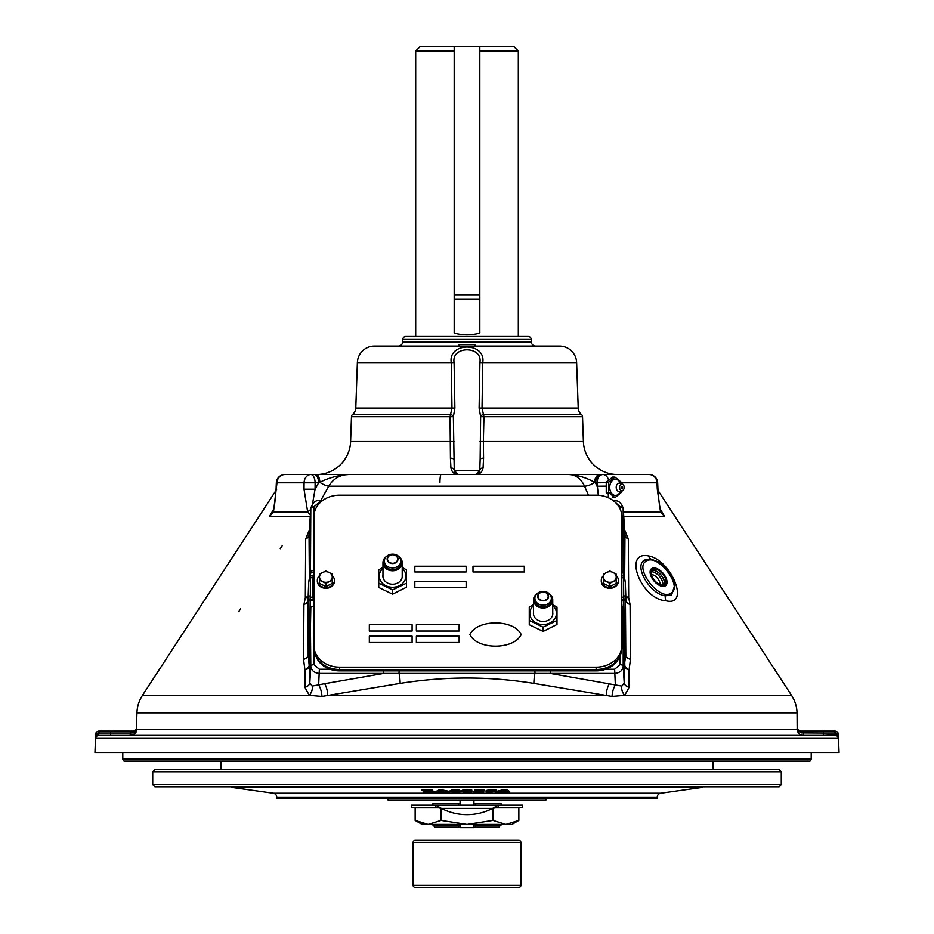 <?xml version="1.0" encoding="UTF-8"?>
<svg xmlns="http://www.w3.org/2000/svg" width="934" height="934" viewBox="0 0 934 934"><rect width="100%" height="100%" fill="white"/><g stroke="black" fill="none" stroke-linecap="round" stroke-linejoin="round"><path stroke-width="1.4" d="M280.247 548.725L282.15 545.841L280.247 548.725M238.754 611.677L240.657 608.781L238.754 611.677M199.059 608.699L197.109 611.677L199.059 608.699M276.009 490.42L142.482 695.34A34.208 34.208 0 0 0 136.948 712.829L136.376 729.209L137.029 729.209L132.675 732.898L130.515 733.027L130.106 735.397M550.266 670.857L550.266 673.426L621.869 686.081A8.558 5.581 -121.2 0 0 624.694 695.34L612.074 696.437L533.863 683.384C489.498 676.239 444.911 676.239 400.137 683.384L321.926 696.437L309.306 695.34L304.893 687.331L304.963 670.028L303.538 659.392L303.924 604.567L305.325 597.69L305.675 539.14L309.341 529.858M588.455 495.16L584.556 486.182C580.971 478.652 575.799 474.776 569.039 474.53L649.107 474.53A8.558 8.558 0 0 1 657.653 482.715L657.011 482.785A8.558 7.904 -90 0 0 649.107 474.53M310.357 514.774L307.683 512.089L304.017 489.206L304.075 482.785L276.989 482.785L273.452 512.089L269.412 516.455L273.277 509.906C274.339 507.652 275.273 500.729 276.067 489.136L276.347 482.715L276.989 482.785A8.558 7.904 90 0 1 284.893 474.53L348.592 474.53C340.093 474.694 333.45 478.57 328.698 486.182L320.631 500.822M657.991 490.42L791.518 695.34A34.208 34.208 0 0 1 797.052 712.829L797.169 729.209L800.45 731.124A3.421 1.004 90 0 1 801.325 732.898L797.169 729.209M644.81 559.991L651.115 559.162L657.151 561.416C662.591 561.603 677.208 583.493 674.792 585.116L671.558 595.005L665.3 595.81C649.971 594.398 633.112 565.257 644.81 559.991A3.082 2.58 58.9 0 1 646.305 561.101C633.602 567.405 659.334 601.321 670.834 593.242C683.548 586.926 657.793 553.033 646.305 561.101M665.93 600.784C640.771 599.336 622.745 550.605 648.441 555.917C671.137 559.489 690.681 606.878 665.93 600.784A8.558 6.048 98.4 0 1 665.3 595.81M613.51 500.822L614.642 500.822L614.642 501.756M625.78 595.834A8.558 5.476 -179.7 0 0 628.675 597.69L630.076 604.567L630.462 659.392L629.037 670.028L629.107 687.331L624.694 695.34L791.518 695.34M625.827 596.966A8.558 3.771 158.9 0 0 628.675 597.69L628.325 539.14A8.558 5.908 -179.5 0 1 624.963 534.633L623.176 508.026L623.247 572.904M800.695 731.124L800.695 731.124A3.421 3.421 0 0 1 797.624 729.209M798.01 732.338L797.111 729.652C797.776 733.202 799.901 735.116 803.485 735.397L803.485 731.124L800.45 731.124L834.926 731.124A3.421 3.397 90 0 1 838.323 734.428L835.288 733.027L838.323 734.428L839.047 752.5L94.953 752.5L95.677 734.428L95.548 735.397L97.451 734.789A3.082 2.884 177.9 0 0 95.607 737.323L95.548 736.144M835.008 731.124A3.421 3.421 0 0 1 838.417 734.428L838.393 737.323A3.082 2.884 -177.9 0 0 836.549 734.789L823.344 735.397L823.344 733.027L801.325 732.898L797.788 730.867M95.758 738.374L95.607 737.323L95.758 738.374A3.082 3.082 -90 0 1 98.829 735.397L835.171 735.397A3.082 3.082 -90 0 1 838.242 738.374L95.758 738.374M95.583 734.428A3.421 3.421 0 0 1 98.992 731.124L99.074 731.124A3.421 3.397 90 0 0 95.677 734.428L95.607 737.323M99.074 731.124L133.55 731.124L136.831 729.209M116.33 731.124L110.656 731.124L110.656 733.027L130.515 733.027L130.515 731.124L133.55 731.124A3.421 1.004 90 0 0 132.675 732.898L135.418 731.731M136.376 729.209A3.421 3.421 0 0 1 133.305 731.124M122.786 752.5L122.786 759.003L811.214 759.003L811.214 752.5M811.214 759.003L810.023 761.058L123.977 761.058L122.786 759.003M320.537 502.223L319.358 502.223L319.358 500.822L322.195 500.822M598.309 495.23L596.989 482.785L595.495 482.785A8.558 6.048 -90 0 1 601.543 474.53L617.572 474.53A34.208 34.208 0 0 1 583.388 441.513L483.357 441.513L483.567 458.232A3.082 1.634 -178 0 0 480.134 459.738L480.625 416.716L479.119 408.076L479.913 362.579C482.843 345.568 451.145 345.603 454.087 362.579L454.881 408.076L453.375 416.716L450.048 416.716L451.974 408.076L451.25 362.579C447.853 341.891 486.147 341.867 482.75 362.579L482.026 408.076L483.952 416.716L480.625 416.716A3.082 2.265 156.9 0 1 483.777 414.427L581.38 414.427A8.558 8.558 0 0 1 578.216 408.076L576.628 362.579L479.913 362.579M316.428 474.53A34.208 34.208 0 0 0 350.612 441.513L351.476 416.716A3.082 3.082 0 0 1 352.62 414.427A8.558 8.558 0 0 0 355.784 408.076L454.881 408.076M453.866 459.843L453.866 459.738A3.082 1.634 178 0 0 450.433 458.232L450.048 416.716L351.476 416.716M581.38 414.427A3.082 3.082 0 0 1 582.524 416.716L583.388 441.513M576.628 362.579A17.104 17.104 0 0 0 559.536 346.07L374.464 346.07A17.104 17.104 0 0 0 357.372 362.579L355.784 408.076M402.659 341.937A4.273 4.273 0 0 1 398.386 346.07L535.614 346.07A4.273 4.273 0 0 1 531.341 341.937L531.248 339.462L402.752 339.462L402.659 341.937L531.341 341.937M402.752 339.462A3.082 3.082 0 0 1 405.823 336.485L528.177 336.485A3.082 3.082 0 0 1 531.248 339.462M582.524 416.716L483.952 416.716L483.357 441.513L480.018 441.513M352.62 414.427L450.223 414.427A3.082 2.265 -156.9 0 1 453.375 416.716L454.239 470.409L479.761 470.409A4.273 4.273 0 0 1 477.309 474.122L476.142 474.484L479.761 470.409L480.134 459.843M479.761 470.409A3.082 2.498 2 0 1 483.065 468.027C482.119 472.044 479.924 474.192 476.492 474.472L457.508 474.472C454.076 474.192 451.881 472.044 450.935 468.027L450.433 458.232M483.567 458.232L483.065 468.027M450.935 468.027A3.082 2.498 178 0 1 454.239 470.409A4.273 4.273 0 0 0 456.691 474.122L457.858 474.484L454.228 470.292M304.017 489.206L315.062 489.206L318.622 482.785A8.558 4.273 90 0 0 314.349 474.53L306.107 474.53M316.229 474.53A8.558 3.619 90 0 1 319.837 482.306A8.558 2.569 -151 0 0 328.698 486.182L584.556 486.182A8.558 3.479 -23.6 0 0 594.491 482.306C586.856 477.834 578.368 475.243 569.039 474.53L348.592 474.53C338.33 475.184 328.745 477.764 319.837 482.306L315.12 482.785L315.062 489.206L312.516 503.881M606.248 486.135L596.989 486.217L595.495 482.785L594.491 482.306A8.558 5.487 -90 0 1 599.967 474.53M606.248 482.703L596.989 482.785A8.558 6.048 -90 0 1 603.037 474.53L601.543 474.53M608.618 480.298A8.558 5.908 -90 0 0 603.037 474.53M623.457 512.089L660.548 512.089A8.558 4.822 -16.9 0 0 660.723 509.906L664.588 516.455L660.548 512.089L657.291 489.206L657.933 489.136L657.653 482.715M657.291 489.206L657.011 482.785L621.344 482.785M661.844 512.427L664.588 516.455L623.749 516.455M661.856 512.451L660.723 509.906C659.649 507.547 658.715 500.624 657.933 489.136M608.571 493.782L608.104 497.635M605.746 669.223L614.642 669.223L620.118 664.646A3.082 1.681 -0 0 1 623.2 666.257C622.651 670.554 619.802 672.935 614.642 673.426L319.358 673.426C314.198 672.935 311.349 670.554 310.8 666.257L310.17 601.461A8.558 7.741 -70.5 0 1 310.31 600.457L310.8 508.423A3.082 1.681 -0 0 1 313.882 506.812L313.882 570.522L312.983 577.469L312.983 596.978L313.882 606.154L313.882 664.646L319.358 669.223L329.959 669.223M310.824 508.026L309.037 534.633L310.824 508.026C313.123 502.27 315.972 499.877 319.358 500.822M621.811 597.036A3.082 1.681 -0 0 1 623.503 597.667L623.538 595.367A8.558 4.67 -0 0 1 625.301 598.122L625.803 654.804A8.558 5.254 -179.9 0 0 630.462 659.392M623.538 595.367L623.538 579.5A8.558 4.67 -0 0 1 625.301 582.267L625.301 598.122L623.655 601.601L623.2 607.777L623.2 666.257L624.204 682.824A8.558 5.172 -179.8 0 0 629.107 687.331M621.869 686.081L624.204 682.824L624.262 665.522L625.803 654.804L625.29 581.835L625.92 599.978A8.558 5.452 -179.9 0 0 630.076 604.567M303.538 659.392A8.558 5.254 179.9 0 0 308.197 654.804L309.201 665.568L310.17 601.461L308.699 598.122A8.558 4.67 -0 0 1 310.462 595.367L310.497 597.667A3.082 1.681 0 0 1 312.983 596.978M303.924 604.567A8.558 5.452 179.9 0 0 308.08 599.978L308.197 654.804L308.699 582.267A8.558 4.67 0 0 1 310.462 579.5L310.462 595.367M312.983 577.469A3.082 1.681 0 0 0 310.497 578.158L310.462 579.5M310.298 575.216L310.286 576.488A3.082 1.681 5.4 0 1 313.042 575.729M308.08 599.581L308.699 581.835L309.89 576.15M305.675 539.14A8.558 5.908 179.5 0 0 309.037 534.633L309.352 577.842M308.173 596.966A8.558 3.771 -158.9 0 1 305.325 597.69A8.558 5.476 179.7 0 0 308.22 595.834M313.882 606.154A3.082 1.681 -0 0 0 310.8 607.777L309.738 665.522A8.558 5.207 179.8 0 1 304.963 670.028A8.558 5.802 161.1 0 0 309.201 665.568L309.796 682.824L312.131 686.081L324.623 683.676A8.558 2.522 -102.5 0 1 327.694 695.34L606.306 695.34A8.558 2.522 -77.5 0 1 609.377 683.676M304.893 687.331A8.558 5.172 179.8 0 0 309.796 682.824L310.8 666.257A3.082 1.681 -0 0 1 313.882 664.646M142.482 695.34L309.306 695.34A8.558 5.581 121.2 0 0 312.131 686.081M321.926 696.437A8.558 2.674 76.6 0 0 318.646 685.042L319.358 669.223M817.67 731.124L830.501 731.124M136.843 729.734L136.889 729.652C136.224 733.202 134.099 735.116 130.515 735.397L134.87 733.704M96.622 733.529L98.712 733.027L95.677 734.428M103.499 731.124L101.094 731.124A3.421 2.65 90 0 0 98.712 733.027A4.273 3.316 -90 0 1 97.451 734.789L95.548 735.397M97.451 734.789L98.829 735.397M834.926 731.124L832.906 731.124A3.421 2.65 90 0 1 835.288 733.027A4.273 3.316 90 0 0 836.549 734.789L838.452 735.397L838.417 736.891M830.501 735.397L835.171 735.397M614.642 669.223L615.354 685.042A8.558 2.674 -76.6 0 0 612.074 696.437M621.811 606.435A3.082 1.681 0 0 1 623.2 607.777L624.262 665.522A8.558 5.207 -179.8 0 0 629.037 670.028A8.558 5.802 -161.1 0 1 624.799 665.568L623.83 601.461A8.558 7.741 70.5 0 0 623.69 600.457L623.503 578.158L624.11 576.15L625.29 581.835M534.902 670.857L534.984 673.216A8.558 1.238 -84.1 0 0 533.863 683.384M399.098 670.857L399.016 673.216A8.558 1.238 -95.9 0 1 400.137 683.384M313.065 599.219A3.082 1.67 -8.2 0 0 310.31 600.457L310.345 601.601A3.082 1.646 -12.7 0 1 313.217 599.99M324.623 683.676L383.734 673.426L383.734 670.857M621.811 600.258A3.082 1.646 12.7 0 1 623.655 601.601M624.659 529.858L628.325 539.14M623.165 507.886L623.176 508.026C621.133 502.714 618.285 500.309 614.642 500.822M621.811 570.802A3.082 1.681 0 0 1 623.2 572.145L623.375 573.534A3.082 1.646 -14.9 0 1 623.398 573.698L624.11 576.15M623.2 572.145L623.714 576.488A3.082 1.681 -5.4 0 0 621.811 575.741M623.538 579.5L623.503 578.158A3.082 1.681 -0 0 0 621.811 577.527M621.811 599.383A3.082 1.67 8.2 0 1 623.69 600.457M621.811 572.577A3.082 1.646 -14.9 0 1 623.375 573.534L623.55 574.27M620.118 508.983L620.118 506.812A3.082 1.681 0 0 1 623.2 508.423L624.963 534.633L624.648 577.842M610.451 582.956A4.051 3.386 -0 0 0 608.127 582.337A4.051 3.386 -0 0 0 608.069 582.337M310.753 572.904L310.602 573.698A3.082 1.646 14.9 0 1 310.625 573.534L310.625 573.534A3.082 1.646 14.9 0 1 313.602 572.647M304.075 482.785L315.12 482.785A8.558 4.273 90 0 0 310.847 474.53A8.558 6.783 90 0 0 304.075 482.785M310.251 516.455L269.412 516.455L273.277 509.906A8.558 4.822 16.9 0 0 273.452 512.089L307.683 512.089A8.558 4.191 -25 0 1 310.718 509.555M276.067 489.136L276.709 489.206M441.046 474.53A8.558 1.132 -90 0 0 439.926 482.785M651.465 568.818A10.963 5.908 49.6 0 0 654.069 580.995A10.963 5.908 49.6 0 0 665.673 585.513A10.963 5.908 49.6 0 0 663.058 573.348A10.963 5.908 49.6 0 0 651.465 568.818M459.131 346.07L459.131 344.483L474.869 344.483L474.869 346.07M621.425 483.357L621.238 482.236L614.957 477.099L608.664 482.236L608.664 492.498L614.957 497.624L621.238 492.498L621.425 491.377M614.957 497.624L612.541 497.624M614.957 477.099L612.541 477.099L606.248 482.236L608.664 482.236M608.664 492.498L606.248 492.498L606.248 482.236M608.524 494.355L606.248 492.498M620.293 491.623A8.079 5.709 -90 0 1 613.871 495.125A8.079 5.709 -90 0 1 609.727 487.361A8.079 5.709 -90 0 1 613.871 479.597A8.079 5.709 -90 0 1 620.293 483.1M621.869 488.412A1.051 0.747 -90 0 1 621.869 486.31A1.051 0.747 -90 0 1 621.869 488.412M621.869 490.654A3.281 2.323 -90 0 1 619.546 487.361A3.281 2.323 -90 0 1 621.869 484.081A3.281 2.323 -90 0 1 623.795 485.552A3.281 2.323 -90 0 1 623.795 489.183A3.281 2.323 -90 0 1 621.869 490.654A4.273 3.024 90 0 1 619.931 491.646A4.273 4.273 0 0 0 623.795 489.183M619.114 491.482A4.121 2.919 -90 0 1 618.308 491.319A4.121 2.919 -90 0 1 616.206 487.361A4.121 2.919 -90 0 1 618.308 483.403L618.343 483.392M415.688 50.973L419.973 46.7L454.181 46.7L454.181 50.973L415.688 50.973L415.688 336.485M518.312 50.973L479.819 50.973L479.819 46.7L514.027 46.7L518.312 50.973L518.312 336.485M479.819 50.973L479.819 333.088C471.296 335.423 462.739 335.423 454.181 333.088L454.181 50.973M479.819 46.7L454.181 46.7M460.077 824.395L460.077 827.629L473.923 827.629L473.923 824.395M473.923 800.193L473.923 805.155M460.077 800.193L460.077 805.155M458.454 805.155L458.454 803.637L432.897 803.637L432.897 805.155M432.897 824.395L432.897 825.014L458.454 825.014L458.454 824.395M458.454 803.637L460.077 803.637M473.923 803.637L475.546 803.637L475.546 805.155M475.546 803.637L501.103 803.637L501.103 805.155M501.103 824.395L498.966 827.15L475.546 827.15L475.546 825.014L473.923 825.014M460.077 825.014L458.454 825.014L458.454 827.15L460.077 827.15M475.546 824.395L475.546 825.014L501.103 825.014M473.923 827.15L475.546 827.15M458.454 827.15L435.034 827.15L432.897 825.014M479.807 46.7L479.807 294.735L454.193 294.735L454.193 46.7M498.266 807.291L498.266 805.155L522.596 805.155L522.596 807.291L498.266 807.291L492.638 808.365L498.266 805.155L411.404 805.155L411.404 807.291L435.734 807.291L441.362 808.365L492.638 808.365A55.596 55.596 0 0 1 441.362 808.365L435.734 805.155L435.734 807.291M421.911 823.426L428.111 824.395L415.151 820.391L415.151 807.828L439.494 807.828M415.151 820.391L422.098 824.395L511.902 824.395L518.849 820.391L505.889 824.395L492.93 820.391L467 824.395L441.07 820.391L428.111 824.395M494.798 807.828L518.849 807.828L518.849 820.391M492.93 808.295L492.93 820.391M441.07 808.272L441.07 820.391M663.899 584.988A9.585 5.16 49.6 0 0 664.074 584.626A9.585 5.16 49.6 0 0 660.747 574.854A9.585 5.16 49.6 0 0 651.699 570.651M665.603 583.33A9.597 5.172 49.6 0 0 661.634 572.869A9.597 5.172 49.6 0 0 652.352 569.857A9.597 5.172 49.6 0 0 651.535 571.013A9.597 5.172 49.6 0 0 655.505 581.462A9.597 5.172 49.6 0 0 664.786 584.486A9.597 5.172 49.6 0 0 665.603 583.33M663.969 584.964A9.597 5.172 49.6 0 0 664.179 584.544A9.597 5.172 49.6 0 0 660.805 574.725A9.597 5.172 49.6 0 0 651.745 570.592M650.473 570.09A11.033 5.943 49.6 0 0 656.1 583.108A11.033 5.943 49.6 0 0 666.666 584.252A11.033 5.943 49.6 0 0 661.038 571.223A11.033 5.943 49.6 0 0 650.473 570.09M495.989 792.487L495.966 791.472L504.197 789.405L506.286 789.405L509.672 791.472L509.695 792.487L506.567 791.869L495.989 792.487L504.22 790.421L506.31 790.421L509.695 792.487M486.953 791.296L486.182 790.444L491.868 789.393C495.405 789.51 496.725 789.86 495.814 790.444L495.487 790.736M494.121 791.215L490.315 791.518M483.532 791.226L482.248 791.472M473.853 791.472L475.254 791.005M476.865 790.794L478.371 790.631M479.621 789.592L474.53 789.977L479.621 789.382L484.034 789.954L484.046 790.97L476.223 792.242L483.438 792.487L473.573 792.487L482.166 790.97L482.154 789.954M462.353 790.97L461.933 790.479L463.579 789.604L471.775 789.907L465.669 789.674L463.871 790.374L467.525 790.094M469.16 790.141L471.974 790.771L470.643 791.296M469.055 791.448L467.07 791.507M455.091 789.592L451.974 790.398L451.963 791.413L455.477 791.133L455.488 790.117M453.55 790.187L455.091 790.117M459.54 790.468L460.158 790.794L458.827 791.343M455.664 791.518L453.504 791.437M450.573 790.876L451.437 789.615L455.103 789.382L459.54 789.895L459.54 790.911L453.55 790.678L451.963 791.413L451.951 790.281M435.956 792.487L435.98 791.472L439.914 789.405L449.814 791.472L449.791 792.487L445.32 791.869L435.956 792.487L439.902 790.421L449.791 792.487M423.534 792.242L430.492 790.654L421.993 790.409L432.489 790.409L425.776 792.254L435.442 792.487L423.861 792.487L423.557 791.215L425.997 790.666M430.492 790.654L430.516 789.639L422.028 789.393L432.512 789.393L432.816 790.654M432.512 789.709L430.504 790.176M430.27 791.238L435.139 791.472M660.747 793.211L700.897 787.537L233.103 787.537L273.253 793.211A4.11 4.11 0 0 1 276.779 797.134L276.814 798.138L657.186 798.138L657.221 797.134A4.11 4.11 0 0 1 660.747 793.211L273.253 793.211M546.04 799.948L387.96 799.948L546.04 799.948A4.11 4.11 0 0 1 546.53 798.138M387.96 799.948A4.11 4.11 0 0 0 387.47 798.138M230.756 786.72A6.503 6.503 0 0 0 233.103 787.537M703.244 786.72A6.503 6.503 0 0 1 700.897 787.537M506.31 790.421L506.286 789.405M506.228 790.631L504.92 789.627L503.636 790.024M501.289 791.647L506.251 791.647L504.944 790.643L501.289 791.647M504.22 790.421L504.197 789.405M486.976 792.312L486.194 791.46L491.879 790.409C495.417 790.526 496.736 790.876 495.837 791.46L486.976 792.312L486.182 790.444M495.837 791.46L495.814 790.444M488.05 790.444L490.315 791.308L490.327 792.324L493.969 791.472L491.693 790.619L487.91 791.798M490.315 791.308L493.958 790.456L491.669 789.604M488.062 791.46L490.327 792.324M491.879 790.409L491.868 789.393M473.853 792.312L473.853 791.296M482.166 790.97L476.41 791.028L476.398 790.012M479.504 790.608L479.492 789.592M476.41 791.028L479.632 790.398L484.046 790.97M479.632 790.398L479.621 789.382M473.573 792.487L473.561 791.472M483.438 792.487L483.427 791.472M461.933 791.495L467.432 790.386L471.787 790.923L465.669 790.689L463.871 791.39L471.974 791.787L467.21 792.522L461.933 791.495L461.933 790.479M467.21 792.522L467.21 791.507M467.304 790.339L463.871 790.771L463.871 791.787L470.047 791.798L463.871 791.787M467.07 791.261L467.07 792.277M466.988 790.339L466.988 791.355L466.988 790.339M470.047 790.783L470.047 791.798M467.304 790.631L467.304 789.615M469.16 790.736L469.16 789.72M455.477 791.133L460.158 791.81L455.769 792.534L450.188 791.507L450.2 790.491M450.188 791.507L455.091 790.398L459.54 790.911M455.091 790.398L455.103 789.382M457.427 791.191L458.29 790.923M458.302 790.806L458.29 791.822L452.406 791.81L455.652 792.324L458.302 791.88L458.302 790.864M455.664 791.296L455.652 792.324M453.55 790.678L453.562 789.662M442.004 790.421L442.016 789.405M442.518 790.047L441.105 789.615L439.529 790.631M439.505 791.647L444.526 791.647L441.093 790.643L439.505 791.647M439.902 790.421L439.914 789.405M422.32 790.654L422.355 789.639M432.489 790.409L432.512 789.393M435.127 792.242L435.151 791.226M435.442 792.487L435.466 791.472M429.301 790.911L429.325 789.895M220.891 761.058L220.891 769.616M713.109 761.058L713.109 769.616M154.857 786.72L152.721 784.583L781.279 784.583L779.143 786.72L154.857 786.72M781.279 771.753L152.721 771.753L154.857 769.616L779.143 769.616L781.279 771.753L781.279 784.583M152.721 771.753L152.721 784.583M520.868 842.398A2.02 2.02 0 0 0 518.849 840.378L415.151 840.378A2.02 2.02 0 0 0 413.132 842.398L520.868 842.398L520.868 885.28A2.02 2.02 0 0 1 518.849 887.3L415.151 887.3A2.02 2.02 0 0 1 413.132 885.28L413.132 842.398M422.693 887.3L511.307 887.3M619.335 657.186A24.634 20.641 180 0 1 596.149 670.857L339.556 670.857A24.634 20.641 180 0 1 316.369 657.186M609.832 583.306L603.492 580.236L603.492 577.025L603.492 583.47L609.832 586.54L609.832 583.306L612.973 581.637A6.351 5.312 180 0 1 606.656 581.625A6.351 5.312 180 0 1 603.492 577.025A6.351 5.312 180 0 1 606.656 572.414A6.351 5.312 180 0 1 613.008 572.414A6.351 5.312 180 0 1 616.183 577.025A6.351 5.312 180 0 1 613.008 581.625L616.183 580.236L616.183 574.095L609.832 571.024L603.492 574.095L603.492 577.025L603.492 574.095M621.811 647.974L621.811 516.654A25.662 21.494 -0 0 0 596.149 495.16L339.556 495.16A25.662 21.494 -0 0 0 313.906 516.654L313.906 647.974A25.662 21.494 -0 0 0 339.556 669.48L596.149 669.48A25.662 21.494 -0 0 0 621.811 647.974L621.811 518.989M313.906 645.639A25.662 21.494 -0 0 0 339.556 667.145L596.149 667.145A25.662 21.494 -0 0 0 621.811 645.639M412.092 642.487L412.092 636.182L369.327 636.182L369.327 642.487L412.092 642.487L412.092 636.182L369.327 636.182L369.327 642.487M466.148 571.97L466.148 566.237L414.824 566.237L414.824 571.97L466.148 571.97L466.148 566.249L414.824 566.249L414.824 571.982M524.301 571.97L524.301 566.237L472.989 566.237L472.989 571.97L524.301 571.97L524.301 566.249L472.989 566.249L472.989 571.982M466.148 587.311L466.148 581.578L414.824 581.578L414.824 587.311L466.148 587.311L466.148 581.578L414.824 581.578L414.824 587.311M521.184 634.536C513.933 619.055 477.111 619.055 469.86 634.536C477.111 650.017 513.933 650.017 521.184 634.536C513.933 619.055 477.111 619.055 469.86 634.536M412.092 631.022L412.092 624.718L369.327 624.718L369.327 631.022L412.092 631.022L412.092 624.718L369.327 624.718L369.327 631.022M459.131 631.022L459.131 624.718L416.366 624.718L416.366 631.022L459.131 631.022L459.131 624.718L416.366 624.718L416.366 631.022M459.131 642.487L459.131 636.182L416.366 636.182L416.366 642.487L459.131 642.487L459.131 636.182L416.366 636.182L416.366 642.487M616.183 575.601A8.558 7.168 180 0 1 618.39 580.399L618.39 581.146A8.558 7.168 180 0 1 609.832 588.315A8.558 7.168 180 0 1 601.286 581.146L601.286 580.399A8.558 7.168 180 0 1 603.492 575.601M618.39 580.399A8.558 7.168 180 0 1 609.832 587.568A8.558 7.168 180 0 1 601.286 580.399M609.832 586.54L616.183 583.47L616.183 580.236M609.832 571.701L609.832 571.024M616.183 577.025L616.183 574.095M332.224 575.601A8.558 7.168 180 0 1 334.43 580.399L334.43 581.146A8.558 7.168 180 0 1 325.873 588.315A8.558 7.168 180 0 1 317.327 581.146L317.327 580.399A8.558 7.168 180 0 1 319.533 575.601M334.43 580.399A8.558 7.168 180 0 1 325.873 587.568A8.558 7.168 180 0 1 317.327 580.399M319.533 577.025A6.351 5.312 180 0 1 322.709 572.414A6.351 5.312 180 0 1 329.048 572.414A6.351 5.312 180 0 1 332.224 577.025A6.351 5.312 180 0 1 329.048 581.625A6.351 5.312 180 0 1 322.709 581.625A6.351 5.312 180 0 1 319.533 577.025L319.533 580.236L325.873 583.306L332.224 580.236L332.224 574.095L325.873 571.024L319.533 574.095L319.533 583.47L325.873 586.54L332.224 583.47L332.224 580.236M325.873 571.701L325.873 571.024M325.873 586.54L325.873 583.306M332.224 577.025L332.224 574.095M538.042 596.277A5.079 4.261 180 0 1 543.121 592.028A5.079 4.261 180 0 1 548.2 596.277A5.079 4.261 180 0 1 543.121 600.539A5.079 4.261 180 0 1 538.042 596.277M537.68 596.277A5.441 4.553 -0 0 0 543.121 600.831A5.441 4.553 -0 0 0 548.562 596.277A5.441 4.553 -0 0 0 543.121 591.724A5.441 4.553 -0 0 0 537.68 596.277M534.89 598.297A8.231 6.888 -0 0 0 543.121 605.197A8.231 6.888 -0 0 0 551.352 598.297A8.231 6.888 -0 0 0 543.121 591.409A8.231 6.888 -0 0 0 534.89 598.297L534.89 599.978A8.231 6.888 -0 0 0 543.121 606.866A8.231 6.888 -0 0 0 551.352 599.978L551.352 598.297M552.741 614.385L552.741 599.978A9.62 8.067 -0 0 0 549.484 593.931M533.501 614.385L533.501 599.978A9.62 8.067 -0 0 0 543.121 608.034A9.62 8.067 -0 0 0 552.741 599.978M536.758 593.931A9.62 8.067 -0 0 0 533.501 599.978M533.501 605.652A13.321 11.161 -0 0 0 529.8 613.369A13.321 11.161 -0 0 0 543.121 624.531A13.321 11.161 -0 0 0 556.442 613.369A13.321 11.161 -0 0 0 552.741 605.652M533.501 604.742L529.263 607.053L529.263 620.468L543.121 627.169L556.979 620.468L556.979 607.275M529.263 620.468L529.263 624.718L543.121 631.419L543.121 627.169M543.121 631.419L556.979 624.496M556.979 620.468L556.979 624.718M556.979 607.053L552.741 604.742M529.263 611.315L529.263 613.451M552.741 612.342A9.702 8.126 180 0 1 552.823 613.369A9.702 8.126 180 0 1 543.121 621.495A9.702 8.126 180 0 1 533.419 613.369A9.702 8.126 180 0 1 533.501 612.342M387.505 559.011A5.079 4.261 180 0 1 392.595 554.761A5.079 4.261 180 0 1 397.674 559.011A5.079 4.261 180 0 1 392.595 563.272A5.079 4.261 180 0 1 387.505 559.011M387.155 559.011A5.441 4.553 -0 0 0 392.595 563.576A5.441 4.553 -0 0 0 398.024 559.011A5.441 4.553 -0 0 0 392.595 554.457A5.441 4.553 -0 0 0 387.155 559.011M384.364 561.03A8.231 6.888 -0 0 0 392.595 567.93A8.231 6.888 -0 0 0 400.814 561.03A8.231 6.888 -0 0 0 392.595 554.142A8.231 6.888 -0 0 0 384.364 561.03L384.364 562.712A8.231 6.888 -0 0 0 392.595 569.612A8.231 6.888 -0 0 0 400.814 562.712L400.814 561.03M402.215 577.13L402.215 562.712A9.62 8.067 -0 0 0 398.958 556.664M382.963 577.13L382.963 562.712A9.62 8.067 -0 0 0 392.595 570.779A9.62 8.067 -0 0 0 402.215 562.712M386.221 556.664A9.62 8.067 -0 0 0 382.963 562.712M382.963 568.386A13.321 11.161 -0 0 0 379.274 576.103A13.321 11.161 -0 0 0 392.595 587.264A13.321 11.161 -0 0 0 405.905 576.103A13.321 11.161 -0 0 0 402.215 568.386M382.963 567.487L378.737 569.798L378.737 583.201L392.595 589.903L406.442 583.201L406.442 570.02M378.737 583.201L378.737 587.463L392.595 594.164L392.595 589.903M392.595 594.164L406.442 587.241M406.442 583.201L406.442 587.463M406.442 569.798L402.215 567.487M378.737 574.048L378.737 576.185M402.215 575.087A9.702 8.126 180 0 1 402.285 576.103A9.702 8.126 180 0 1 392.595 584.229A9.702 8.126 180 0 1 382.893 576.103A9.702 8.126 180 0 1 382.963 575.087M648.441 555.917A8.558 6.164 -80.3 0 0 651.115 559.162M671.558 595.005A3.082 2.58 -121 0 0 670.834 593.242M797.052 712.829L136.948 712.829M137.029 729.209L796.971 729.209M453.982 441.513L350.612 441.513M479.119 408.076L578.216 408.076M454.087 362.579L357.372 362.579M310.8 572.145A3.082 1.681 0 0 1 313.882 570.522M319.358 502.223L313.882 506.812M98.712 733.027L110.656 733.027L110.656 735.397M835.288 733.027L823.344 733.027L823.344 731.124M620.118 664.646L620.118 655.645M620.118 506.812L615.191 502.247M479.819 299.008L454.181 299.008M662.708 585.209A9.433 5.079 49.6 0 0 659.486 576.395A9.433 5.079 49.6 0 0 651.302 571.795M660.023 584.649A7.379 3.981 49.6 0 0 657.419 578.146A7.379 3.981 49.6 0 0 651.43 574.538M657.221 797.134L276.779 797.134M477.706 791.717L477.706 790.701M413.132 885.28L520.868 885.28M339.556 670.857L339.556 667.145M596.149 670.857L596.149 667.145M457.637 474.472L476.363 474.472M308.08 599.605L308.71 581.835M284.893 474.53A8.558 8.558 0 0 0 276.347 482.715M618.343 491.331L618.331 491.331A4.273 4.273 0 0 0 619.931 491.646M623.795 485.552A4.273 4.273 0 0 0 618.308 483.403M622.488 487.945A1.366 1.366 0 0 0 622.488 486.789M486.054 790.736L486.065 791.752"/></g></svg>
